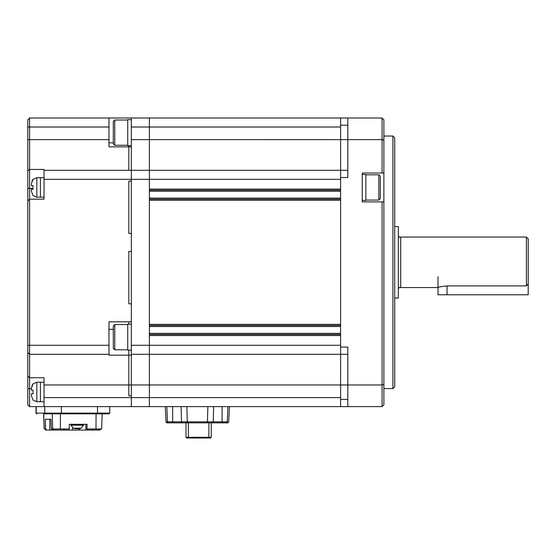 <?xml version="1.0" encoding="UTF-8"?>
<svg xmlns="http://www.w3.org/2000/svg" width="556" height="556" viewBox="0 0 556 556"><rect width="100%" height="100%" fill="white"/><g stroke="black" fill="none" stroke-linecap="round" stroke-linejoin="round"><path stroke-width="0.83" d="M347.813 170.31L340.592 170.31L340.592 139.639L340.592 177.524L347.813 177.524L347.813 117.997L149.383 117.997L149.383 189.068L340.592 189.068L340.592 179.324L149.383 179.324L149.383 406.617L29.607 406.617L27.8 404.817L27.8 119.797L29.607 117.997L29.607 406.617M131.341 127.011L149.383 127.011L149.383 117.997L131.341 117.997L131.341 139.639L382.083 139.625L382.083 117.997L340.592 117.997L340.592 139.639L340.592 127.011L149.383 127.011L149.383 170.31L131.341 170.31L131.341 406.617L131.341 397.596L44.035 397.596L44.035 377.753L29.607 377.753L27.8 375.953M340.592 170.31L149.383 170.31L149.383 179.324L131.341 179.324L131.341 181.131L128.818 181.131L128.818 233.444L131.341 233.444L131.341 251.486L128.818 251.486L128.818 303.798L131.341 303.798L131.341 321.834L108.976 321.834L108.976 354.304L29.607 354.304L27.8 352.504M340.592 190.152L149.383 190.152M340.592 199.173L149.383 199.173M340.592 324.363L340.592 200.25L149.383 200.25L149.383 324.363L340.592 324.363M340.592 325.441L149.383 325.441M340.592 334.462L149.383 334.462M131.341 345.283L340.592 345.283L340.592 335.546L149.383 335.546L149.383 354.304L131.341 354.304M108.976 354.304L108.976 355.166L128.818 355.166L128.818 384.967L128.818 350.155L128.818 355.166L131.341 355.166L131.341 397.596L340.592 397.596L340.592 354.304L149.383 354.304L149.383 406.617L340.592 406.617L340.592 177.524M392.911 136.032L394.711 137.839L394.711 386.774L392.911 388.581L392.911 136.032L383.89 136.032M383.89 201.877L383.89 384.321L382.083 384.981L347.813 384.981L347.813 406.617L382.083 406.617L382.083 201.877L383.89 201.877L383.89 119.797L382.083 117.997L362.241 117.997M383.89 384.321L383.89 404.817L382.083 406.617M347.813 406.617L340.592 406.617M347.813 384.981L347.813 347.09L340.592 347.09M383.89 173.013L362.241 173.013L362.241 201.877L382.083 201.877M382.083 173.013L382.083 139.625L383.89 140.293M347.813 354.304L340.592 354.304M131.341 139.639L131.341 170.31L44.035 170.31L44.035 169.448L29.607 169.448L27.8 170.831M128.818 145.63L128.818 170.31L128.818 145.63M27.8 200.973L29.607 199.173L44.035 199.173L44.035 179.324L131.341 179.324L131.341 146.853L108.976 146.853L108.976 139.639L27.8 139.639M131.341 181.131L131.341 233.444L128.818 233.444L128.818 181.131L131.341 181.131M131.341 251.486L131.341 303.798L128.818 303.798L128.818 251.486L131.341 251.486M128.818 321.834L128.818 324.183L128.818 321.834M347.813 384.967L128.818 384.967L128.818 395.796L131.341 395.796L128.818 395.796L128.818 384.967L44.035 384.967M29.607 117.997L108.976 117.997L108.976 139.639M44.035 179.324L44.035 170.31M108.976 117.997L131.341 117.997M44.035 406.617L44.035 397.596M108.976 142.829L113.306 142.829M108.976 329.319L113.306 329.319M378.838 174.82L380.283 176.259L380.283 198.631L378.838 200.07L378.838 174.82L365.848 174.82M362.241 200.431L365.848 200.431L365.848 174.459L362.241 174.459M114.744 349.793L113.306 348.355L113.306 325.983L114.744 324.537L114.744 349.793L127.734 349.793M131.341 324.183L127.734 324.183L127.734 350.155L131.341 350.155M114.744 145.269L113.306 143.823L113.306 121.458L114.744 120.013L114.744 145.269L127.734 145.269M131.341 119.651L127.734 119.651L127.734 145.63L131.341 145.63M33.158 400.091L31.407 395.907L31.407 393.773L33.158 393.773L32.999 392.828M44.035 382.229L40.428 382.229L40.428 401.71L36.821 401.71L32.957 400.091M31.407 393.773L31.407 395.907M32.957 391.973L33.158 390.166L31.407 390.166L31.407 388.032L33.158 383.855M33.138 383.876L31.824 385.822M32.957 383.855L36.821 382.229L40.428 382.229L40.428 401.71L44.035 401.71M33.158 195.559L31.407 191.382L31.407 189.249L33.158 189.249L32.999 188.303M44.035 177.705L40.428 177.705L40.428 197.185L36.821 197.185L32.957 195.559M31.407 189.249L31.407 191.382M32.957 187.441L33.158 185.641L31.407 185.641L31.407 183.508L33.158 179.324M33.138 179.352L31.824 181.298M32.957 179.324L36.821 177.705L40.428 177.705L40.428 197.185L44.035 197.185M171.929 422.852L167.134 422.852L171.929 422.852M222.803 421.83L222.803 422.852L215.228 422.852M186.872 406.617L187.282 421.83L181.492 421.83L182.027 422.852L175.717 422.852M222.803 422.852L227.599 422.852L226.403 422.852L227.265 421.83L226.403 422.852L187.838 422.852L206.895 422.852L207.451 421.83L187.282 421.83L187.838 422.852L172.652 422.852L172.652 421.83L181.492 421.83L181.103 406.617M188.672 438.003L188.373 437.287L186.003 437.287L186.726 438.003L210.536 438.003L211.259 437.287L208.882 437.287L208.583 438.003L209.542 438.003M211.259 437.287L211.259 422.852L208.882 422.852L208.882 437.287L188.373 437.287L188.373 422.852M186.003 422.852L186.003 437.287M167.134 422.852A1.084 1.084 -90 0 1 166.056 421.83A1.084 1.084 90 0 0 167.134 422.852L166.056 421.83L165.257 406.617M227.599 422.852A1.084 1.084 90 0 0 228.676 421.83L227.599 422.852M166.056 421.83L167.467 421.83L166.828 406.617L172.652 406.617L172.652 421.83L167.467 421.83L168.329 422.852M213.629 406.617L213.247 421.83L212.705 422.852L213.15 422.852M229.475 406.617L228.676 421.83L229.475 406.617M227.904 406.617L227.265 421.83L222.08 421.83L222.08 422.852M207.861 406.617L207.451 421.83L222.08 421.83L222.08 406.617M99.705 430.066L99.753 428.989L100.886 428.989L99.871 430.066L79.675 430.066L79.675 428.704M72.551 427.842L72.551 430.066L79.675 430.066M72.551 430.066L53.376 430.066L53.341 428.989L52.049 428.989L64.545 428.989L63.794 430.066L63.711 428.989M52.403 430.066L49.762 430.066L49.762 419.245L50.964 419.245L51.298 428.989L52.403 430.066L53.376 430.066M49.762 430.066L45.919 430.066L44.904 428.989L44.16 428.989L43.632 413.831L108.879 413.831L43.632 413.831M44.897 428.989L45.655 428.989L45.321 419.245L50.964 419.245M46.76 430.066L45.655 428.989M51.298 428.989L52.049 428.989L53.244 430.066M64.545 428.989L69.271 428.989L69.291 424.297L87.111 424.297L86.91 430.066M69.09 430.066L69.271 428.989M71.328 424.297L69.291 424.297M87.083 428.989L101.637 428.989L102.165 413.831M92.115 428.989L92.213 430.066L92.414 428.989M83.15 424.297L83.525 424.687L70.966 424.687L71.008 425.194L83.476 425.194L83.525 424.687M76.304 428.864L73.211 428.203L81.273 428.203M78.556 428.864L77.729 428.864L77.333 428.203M77.242 428.21L76.756 428.864L73.51 428.238M78.563 428.238L78.181 428.864L81.204 428.238M78.174 428.878L78.174 428.224L78.181 428.864L78.778 428.864M398.318 235.966L399.764 237.412L400.716 237.051L400.716 287.563L399.764 287.202L398.318 288.64M438.003 276.735L438.003 294.777L528.2 294.777L528.2 238.858L526.393 237.051L526.393 285.895L447.024 285.895C441.54 286.465 438.531 287.021 438.003 287.563L400.716 287.563M394.711 226.591L398.318 226.591L398.318 298.023L394.711 298.023M528.2 283.956L526.393 285.895M340.592 191.236L149.383 191.236M340.592 198.089L149.383 198.089M340.592 326.525L149.383 326.525M340.592 333.378L149.383 333.378M347.813 399.403L340.592 399.403M347.813 125.211L340.592 125.211M108.976 345.283L27.8 345.283M108.976 127.011L27.8 127.011M31.407 388.581L27.8 388.581M33.006 188.345L27.8 188.345M36.821 382.229L36.821 401.71M36.821 177.705L36.821 197.185M52.188 413.831L52.709 428.989M43.722 413.831L44.244 428.989M54.057 430.066L54.057 428.989M85.867 430.066L85.867 424.297M96.077 413.831L95.993 428.989M60.444 413.831L60.361 428.989M98.766 430.066L98.766 428.989M45.453 413.831A0.723 0.716 -90 0 1 44.737 413.115L36.022 413.115L36.745 413.831M36.911 413.831A0.723 0.716 -90 0 1 36.203 413.115L36.203 406.617M61.285 413.831L61.396 413.115L44.737 413.115L44.737 406.617M97.376 413.831L97.495 413.115L61.396 413.115L61.396 406.617M109.775 406.617L109.775 413.115L97.495 413.115L97.495 406.617M71.321 424.297L70.959 424.659L83.525 424.659M77.729 428.231L77.729 428.864M447.024 294.777L447.024 285.895M392.911 388.581L383.89 388.581M378.838 200.07L365.848 200.07M114.744 324.537L127.734 324.537M114.744 120.013L127.734 120.013M109.775 413.115L109.052 413.831M36.022 406.617L36.022 413.115M73.225 428.21L71.008 425.194M81.259 428.21L83.476 425.194M400.716 237.051L526.393 237.051"/></g></svg>
